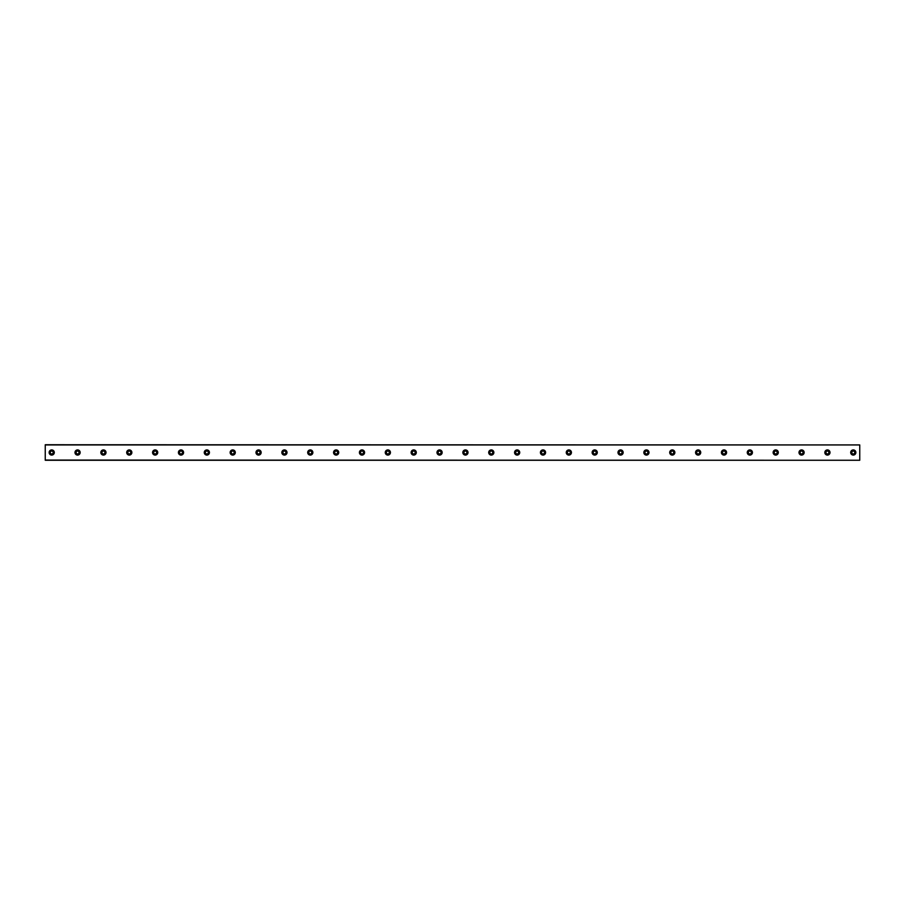 <?xml version="1.0" encoding="UTF-8"?>
<svg xmlns="http://www.w3.org/2000/svg" width="905" height="905" viewBox="0 0 905 905"><rect width="100%" height="100%" fill="white"/><g stroke="black" fill="none" stroke-linecap="round" stroke-linejoin="round"><path stroke-width="1.36" d="M51.709 453.959A1.459 1.459 0 0 1 50.261 452.5A1.459 1.459 0 0 1 51.709 451.041A1.459 1.459 0 0 1 53.169 452.5A1.459 1.459 0 0 1 51.709 453.959M853.291 453.959A1.459 1.459 0 0 1 851.831 452.5A1.459 1.459 0 0 1 853.291 451.041A1.459 1.459 0 0 1 854.739 452.5A1.459 1.459 0 0 1 853.291 453.959M827.43 453.959A1.459 1.459 0 0 1 825.971 452.5A1.459 1.459 0 0 1 827.43 451.041A1.459 1.459 0 0 1 828.878 452.5A1.459 1.459 0 0 1 827.43 453.959M801.57 453.959A1.459 1.459 0 0 1 800.122 452.5A1.459 1.459 0 0 1 801.57 451.041A1.459 1.459 0 0 1 803.029 452.5A1.459 1.459 0 0 1 801.57 453.959M775.709 453.959A1.459 1.459 0 0 1 774.261 452.5A1.459 1.459 0 0 1 775.709 451.041A1.459 1.459 0 0 1 777.169 452.5A1.459 1.459 0 0 1 775.709 453.959M749.86 453.959A1.459 1.459 0 0 1 748.401 452.5A1.459 1.459 0 0 1 749.86 451.041A1.459 1.459 0 0 1 751.308 452.5A1.459 1.459 0 0 1 749.86 453.959M724 453.959A1.459 1.459 0 0 1 722.541 452.5A1.459 1.459 0 0 1 724 451.041A1.459 1.459 0 0 1 725.459 452.5A1.459 1.459 0 0 1 724 453.959M698.14 453.959A1.459 1.459 0 0 1 696.692 452.5A1.459 1.459 0 0 1 698.14 451.041A1.459 1.459 0 0 1 699.599 452.5A1.459 1.459 0 0 1 698.14 453.959M672.291 453.959A1.459 1.459 0 0 1 670.831 452.5A1.459 1.459 0 0 1 672.291 451.041A1.459 1.459 0 0 1 673.739 452.5A1.459 1.459 0 0 1 672.291 453.959M646.43 453.959A1.459 1.459 0 0 1 644.971 452.5A1.459 1.459 0 0 1 646.43 451.041A1.459 1.459 0 0 1 647.878 452.5A1.459 1.459 0 0 1 646.43 453.959M620.57 453.959A1.459 1.459 0 0 1 619.122 452.5A1.459 1.459 0 0 1 620.57 451.041A1.459 1.459 0 0 1 622.029 452.5A1.459 1.459 0 0 1 620.57 453.959M594.709 453.959A1.459 1.459 0 0 1 593.261 452.5A1.459 1.459 0 0 1 594.709 451.041A1.459 1.459 0 0 1 596.169 452.5A1.459 1.459 0 0 1 594.709 453.959M568.86 453.959A1.459 1.459 0 0 1 567.401 452.5A1.459 1.459 0 0 1 568.86 451.041A1.459 1.459 0 0 1 570.308 452.5A1.459 1.459 0 0 1 568.86 453.959M543 453.959A1.459 1.459 0 0 1 541.541 452.5A1.459 1.459 0 0 1 543 451.041A1.459 1.459 0 0 1 544.459 452.5A1.459 1.459 0 0 1 543 453.959M517.14 453.959A1.459 1.459 0 0 1 515.692 452.5A1.459 1.459 0 0 1 517.14 451.041A1.459 1.459 0 0 1 518.599 452.5A1.459 1.459 0 0 1 517.14 453.959M491.291 453.959A1.459 1.459 0 0 1 489.831 452.5A1.459 1.459 0 0 1 491.291 451.041A1.459 1.459 0 0 1 492.739 452.5A1.459 1.459 0 0 1 491.291 453.959M465.43 453.959A1.459 1.459 0 0 1 463.971 452.5A1.459 1.459 0 0 1 465.43 451.041A1.459 1.459 0 0 1 466.878 452.5A1.459 1.459 0 0 1 465.43 453.959M439.57 453.959A1.459 1.459 0 0 1 438.122 452.5A1.459 1.459 0 0 1 439.57 451.041A1.459 1.459 0 0 1 441.029 452.5A1.459 1.459 0 0 1 439.57 453.959M413.709 453.959A1.459 1.459 0 0 1 412.261 452.5A1.459 1.459 0 0 1 413.709 451.041A1.459 1.459 0 0 1 415.169 452.5A1.459 1.459 0 0 1 413.709 453.959M387.86 453.959A1.459 1.459 0 0 1 386.401 452.5A1.459 1.459 0 0 1 387.86 451.041A1.459 1.459 0 0 1 389.308 452.5A1.459 1.459 0 0 1 387.86 453.959M362 453.959A1.459 1.459 0 0 1 360.541 452.5A1.459 1.459 0 0 1 362 451.041A1.459 1.459 0 0 1 363.459 452.5A1.459 1.459 0 0 1 362 453.959M336.14 453.959A1.459 1.459 0 0 1 334.692 452.5A1.459 1.459 0 0 1 336.14 451.041A1.459 1.459 0 0 1 337.599 452.5A1.459 1.459 0 0 1 336.14 453.959M310.291 453.959A1.459 1.459 0 0 1 308.831 452.5A1.459 1.459 0 0 1 310.291 451.041A1.459 1.459 0 0 1 311.739 452.5A1.459 1.459 0 0 1 310.291 453.959M284.43 453.959A1.459 1.459 0 0 1 282.971 452.5A1.459 1.459 0 0 1 284.43 451.041A1.459 1.459 0 0 1 285.878 452.5A1.459 1.459 0 0 1 284.43 453.959M258.57 453.959A1.459 1.459 0 0 1 257.122 452.5A1.459 1.459 0 0 1 258.57 451.041A1.459 1.459 0 0 1 260.029 452.5A1.459 1.459 0 0 1 258.57 453.959M232.709 453.959A1.459 1.459 0 0 1 231.261 452.5A1.459 1.459 0 0 1 232.709 451.041A1.459 1.459 0 0 1 234.169 452.5A1.459 1.459 0 0 1 232.709 453.959M206.86 453.959A1.459 1.459 0 0 1 205.401 452.5A1.459 1.459 0 0 1 206.86 451.041A1.459 1.459 0 0 1 208.308 452.5A1.459 1.459 0 0 1 206.86 453.959M181 453.959A1.459 1.459 0 0 1 179.541 452.5A1.459 1.459 0 0 1 181 451.041A1.459 1.459 0 0 1 182.459 452.5A1.459 1.459 0 0 1 181 453.959M155.14 453.959A1.459 1.459 0 0 1 153.692 452.5A1.459 1.459 0 0 1 155.14 451.041A1.459 1.459 0 0 1 156.599 452.5A1.459 1.459 0 0 1 155.14 453.959M129.291 453.959A1.459 1.459 0 0 1 127.831 452.5A1.459 1.459 0 0 1 129.291 451.041A1.459 1.459 0 0 1 130.739 452.5A1.459 1.459 0 0 1 129.291 453.959M103.43 453.959A1.459 1.459 0 0 1 101.971 452.5A1.459 1.459 0 0 1 103.43 451.041A1.459 1.459 0 0 1 104.878 452.5A1.459 1.459 0 0 1 103.43 453.959M77.57 453.959A1.459 1.459 0 0 1 76.122 452.5A1.459 1.459 0 0 1 77.57 451.041A1.459 1.459 0 0 1 79.029 452.5A1.459 1.459 0 0 1 77.57 453.959M51.709 449.909A2.591 2.591 0 0 0 49.13 452.5A2.591 2.591 0 0 0 51.709 455.091A2.591 2.591 0 0 0 54.3 452.5A2.591 2.591 0 0 0 51.709 449.909M853.291 449.909A2.591 2.591 0 0 0 850.7 452.5A2.591 2.591 0 0 0 853.291 455.091A2.591 2.591 0 0 0 855.87 452.5A2.591 2.591 0 0 0 853.291 449.909M827.43 449.909A2.591 2.591 0 0 0 824.84 452.5A2.591 2.591 0 0 0 827.43 455.091A2.591 2.591 0 0 0 830.009 452.5A2.591 2.591 0 0 0 827.43 449.909M801.57 449.909A2.591 2.591 0 0 0 798.991 452.5A2.591 2.591 0 0 0 801.57 455.091A2.591 2.591 0 0 0 804.16 452.5A2.591 2.591 0 0 0 801.57 449.909M775.709 449.909A2.591 2.591 0 0 0 773.13 452.5A2.591 2.591 0 0 0 775.709 455.091A2.591 2.591 0 0 0 778.3 452.5A2.591 2.591 0 0 0 775.709 449.909M749.86 449.909A2.591 2.591 0 0 0 747.27 452.5A2.591 2.591 0 0 0 749.86 455.091A2.591 2.591 0 0 0 752.44 452.5A2.591 2.591 0 0 0 749.86 449.909M724 449.909A2.591 2.591 0 0 0 721.409 452.5A2.591 2.591 0 0 0 724 455.091A2.591 2.591 0 0 0 726.591 452.5A2.591 2.591 0 0 0 724 449.909M698.14 449.909A2.591 2.591 0 0 0 695.56 452.5A2.591 2.591 0 0 0 698.14 455.091A2.591 2.591 0 0 0 700.73 452.5A2.591 2.591 0 0 0 698.14 449.909M672.291 449.909A2.591 2.591 0 0 0 669.7 452.5A2.591 2.591 0 0 0 672.291 455.091A2.591 2.591 0 0 0 674.87 452.5A2.591 2.591 0 0 0 672.291 449.909M646.43 449.909A2.591 2.591 0 0 0 643.84 452.5A2.591 2.591 0 0 0 646.43 455.091A2.591 2.591 0 0 0 649.009 452.5A2.591 2.591 0 0 0 646.43 449.909M620.57 449.909A2.591 2.591 0 0 0 617.991 452.5A2.591 2.591 0 0 0 620.57 455.091A2.591 2.591 0 0 0 623.16 452.5A2.591 2.591 0 0 0 620.57 449.909M594.709 449.909A2.591 2.591 0 0 0 592.13 452.5A2.591 2.591 0 0 0 594.709 455.091A2.591 2.591 0 0 0 597.3 452.5A2.591 2.591 0 0 0 594.709 449.909M568.86 449.909A2.591 2.591 0 0 0 566.27 452.5A2.591 2.591 0 0 0 568.86 455.091A2.591 2.591 0 0 0 571.44 452.5A2.591 2.591 0 0 0 568.86 449.909M543 449.909A2.591 2.591 0 0 0 540.409 452.5A2.591 2.591 0 0 0 543 455.091A2.591 2.591 0 0 0 545.591 452.5A2.591 2.591 0 0 0 543 449.909M517.14 449.909A2.591 2.591 0 0 0 514.56 452.5A2.591 2.591 0 0 0 517.14 455.091A2.591 2.591 0 0 0 519.73 452.5A2.591 2.591 0 0 0 517.14 449.909M491.291 449.909A2.591 2.591 0 0 0 488.7 452.5A2.591 2.591 0 0 0 491.291 455.091A2.591 2.591 0 0 0 493.87 452.5A2.591 2.591 0 0 0 491.291 449.909M465.43 449.909A2.591 2.591 0 0 0 462.84 452.5A2.591 2.591 0 0 0 465.43 455.091A2.591 2.591 0 0 0 468.009 452.5A2.591 2.591 0 0 0 465.43 449.909M439.57 449.909A2.591 2.591 0 0 0 436.991 452.5A2.591 2.591 0 0 0 439.57 455.091A2.591 2.591 0 0 0 442.16 452.5A2.591 2.591 0 0 0 439.57 449.909M413.709 449.909A2.591 2.591 0 0 0 411.13 452.5A2.591 2.591 0 0 0 413.709 455.091A2.591 2.591 0 0 0 416.3 452.5A2.591 2.591 0 0 0 413.709 449.909M387.86 449.909A2.591 2.591 0 0 0 385.27 452.5A2.591 2.591 0 0 0 387.86 455.091A2.591 2.591 0 0 0 390.44 452.5A2.591 2.591 0 0 0 387.86 449.909M362 449.909A2.591 2.591 0 0 0 359.409 452.5A2.591 2.591 0 0 0 362 455.091A2.591 2.591 0 0 0 364.591 452.5A2.591 2.591 0 0 0 362 449.909M336.14 449.909A2.591 2.591 0 0 0 333.56 452.5A2.591 2.591 0 0 0 336.14 455.091A2.591 2.591 0 0 0 338.73 452.5A2.591 2.591 0 0 0 336.14 449.909M310.291 449.909A2.591 2.591 0 0 0 307.7 452.5A2.591 2.591 0 0 0 310.291 455.091A2.591 2.591 0 0 0 312.87 452.5A2.591 2.591 0 0 0 310.291 449.909M284.43 449.909A2.591 2.591 0 0 0 281.84 452.5A2.591 2.591 0 0 0 284.43 455.091A2.591 2.591 0 0 0 287.009 452.5A2.591 2.591 0 0 0 284.43 449.909M258.57 449.909A2.591 2.591 0 0 0 255.991 452.5A2.591 2.591 0 0 0 258.57 455.091A2.591 2.591 0 0 0 261.16 452.5A2.591 2.591 0 0 0 258.57 449.909M232.709 449.909A2.591 2.591 0 0 0 230.13 452.5A2.591 2.591 0 0 0 232.709 455.091A2.591 2.591 0 0 0 235.3 452.5A2.591 2.591 0 0 0 232.709 449.909M206.86 449.909A2.591 2.591 0 0 0 204.27 452.5A2.591 2.591 0 0 0 206.86 455.091A2.591 2.591 0 0 0 209.44 452.5A2.591 2.591 0 0 0 206.86 449.909M181 449.909A2.591 2.591 0 0 0 178.409 452.5A2.591 2.591 0 0 0 181 455.091A2.591 2.591 0 0 0 183.591 452.5A2.591 2.591 0 0 0 181 449.909M155.14 449.909A2.591 2.591 0 0 0 152.56 452.5A2.591 2.591 0 0 0 155.14 455.091A2.591 2.591 0 0 0 157.73 452.5A2.591 2.591 0 0 0 155.14 449.909M129.291 449.909A2.591 2.591 0 0 0 126.7 452.5A2.591 2.591 0 0 0 129.291 455.091A2.591 2.591 0 0 0 131.87 452.5A2.591 2.591 0 0 0 129.291 449.909M103.43 449.909A2.591 2.591 0 0 0 100.84 452.5A2.591 2.591 0 0 0 103.43 455.091A2.591 2.591 0 0 0 106.009 452.5A2.591 2.591 0 0 0 103.43 449.909M77.57 449.909A2.591 2.591 0 0 0 74.991 452.5A2.591 2.591 0 0 0 77.57 455.091A2.591 2.591 0 0 0 80.16 452.5A2.591 2.591 0 0 0 77.57 449.909M45.25 444.932L859.75 444.932L45.25 444.74L45.25 460.26L859.75 460.26L45.25 460.068M859.75 444.932L859.75 460.068"/></g></svg>
